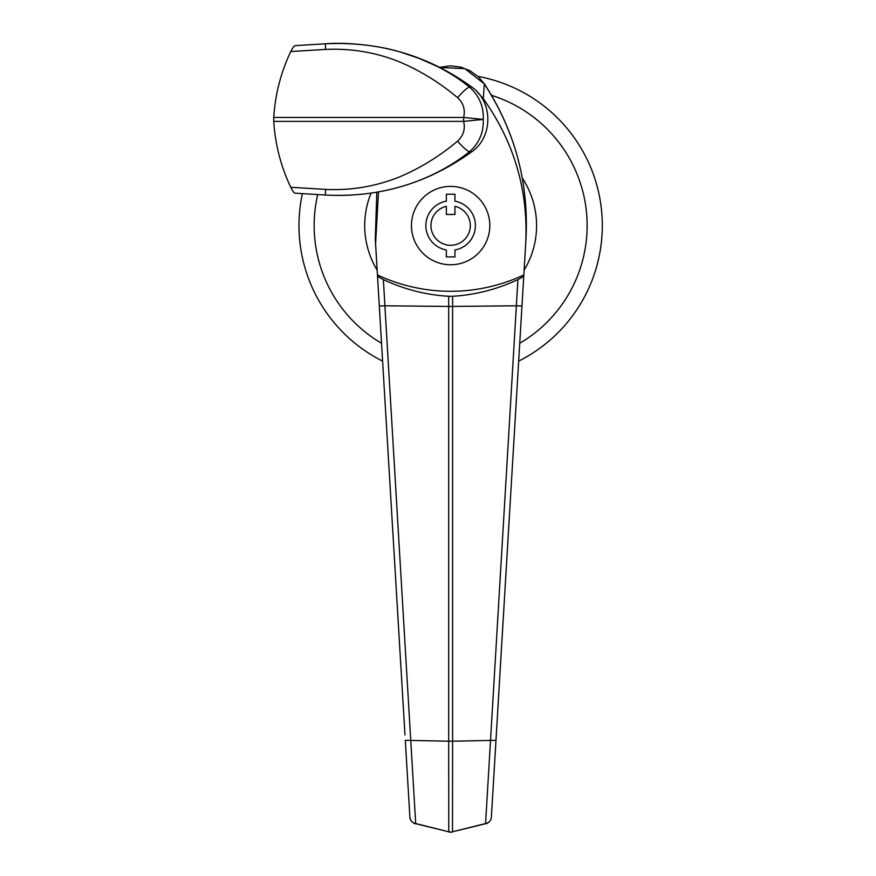 <?xml version="1.0" encoding="UTF-8"?>
<svg xmlns="http://www.w3.org/2000/svg" width="876" height="876" viewBox="0 0 876 876"><rect width="100%" height="100%" fill="white"/><g stroke="black" fill="none" stroke-linecap="round" stroke-linejoin="round"><path stroke-width="1.31" d="M298.979 225.57A151.657 151.657 0 0 0 382.604 361.12A151.657 151.657 0 0 1 302.384 193.618M477.967 76.398A151.657 151.657 0 0 1 518.669 361.12A151.657 151.657 0 0 0 602.305 225.57M411.457 225.57A39.179 39.179 0 0 0 450.636 264.749A39.179 39.179 0 0 0 489.815 225.57A39.179 39.179 0 0 0 450.636 186.391A39.179 39.179 0 0 0 411.457 225.57A39.179 39.179 0 0 0 450.636 264.749A39.179 39.179 0 0 0 489.815 225.57A39.179 39.179 0 0 0 450.636 186.391A39.179 39.179 0 0 0 411.457 225.57M450.636 306.458L384.892 305.79L415.695 823.539L448.775 831.806L448.676 741.216L452.596 741.216L452.509 831.784L485.578 823.539L516.38 305.79L450.636 306.458M516.347 305.79L517.924 279.564C497.218 289.299 475.438 294.884 452.596 296.296L448.676 296.296C425.835 294.884 404.066 289.299 383.36 279.564L384.925 305.79M376.822 192.205L375.3 239.028L377.446 274.933A171.882 171.882 0 0 0 523.826 274.933L491.37 817.275C490.889 820.801 488.961 822.882 485.578 823.539L486.103 823.593C486.465 824.119 491.206 821.392 491.37 817.275M440.026 67.507L464.849 68.657L484.439 83.943C515 131.017 528.852 182.701 525.983 239.028L523.826 274.933L525.983 239.028C528.907 182.854 515.033 131.17 484.362 83.997L483.278 98.659L477.639 92.407M404.975 734.887L377.446 274.933M408.172 788.247L408.61 795.55M409.902 817.275C409.552 820.713 415.224 824.502 415.169 823.593L415.695 823.539C412.311 822.882 410.384 820.79 409.902 817.275L405.303 740.308L448.676 741.216L448.676 296.296M378.498 191.91L375.574 243.725M525.699 243.725C528.436 190.738 514.289 142.383 483.278 98.659M452.596 296.296L452.596 741.216L495.98 740.308L523.793 275.48C523.41 276.466 521.45 277.834 517.924 279.564M379.308 305.965L384.892 305.79M377.479 275.48C377.874 276.466 379.834 277.834 383.36 279.564M415.169 823.593L448.786 831.784A7.588 7.391 180 0 0 452.509 831.784L486.103 823.593M516.38 305.79L521.976 305.965M448.742 831.959A7.588 7.588 0 0 0 450.636 832.2L452.531 831.959M273.695 119.41L273.761 117.45C275.184 94.378 280.857 72.412 290.766 51.542C292.507 48.016 293.887 46.056 294.884 45.651L325.127 43.811C348.122 41.917 380.436 45.76 401.022 52.242L419.33 58.462L436.96 66.302C448.72 72.16 459.55 79.081 469.448 87.052C479.128 95.55 483.738 106.335 483.289 119.41C483.738 132.495 479.128 143.281 469.448 151.767C429.087 183.84 375.913 198.053 325.127 195.009L294.884 193.169C293.887 192.775 292.518 190.815 290.766 187.278C280.857 166.407 275.184 144.441 273.761 121.37L273.695 119.41M290.766 187.278L325.587 189.402C350.247 190.585 374.205 186.708 397.452 177.751C418.794 169.057 438.843 156.848 457.59 141.135C463.437 135.703 465.441 129.122 463.612 121.37L463.612 117.45C465.441 109.697 463.437 103.116 457.59 97.685C439.018 82.059 418.98 69.85 397.496 61.079C374.424 52.133 350.455 48.246 325.587 49.417L290.766 51.542M325.587 189.402L325.314 195.019C378.826 197.823 427.576 183.456 471.562 151.92C493.199 137.182 493.298 101.715 471.562 86.899C428.123 55.527 379.374 41.161 325.314 43.8L325.587 49.417M471.562 86.899L469.448 87.052C467.039 87.852 463.086 91.389 457.59 97.685M471.562 151.92L469.448 151.767C467.039 150.968 463.086 147.431 457.59 141.135M273.761 121.37L463.612 121.37L483.289 119.41L463.612 117.45L273.761 117.45M412.092 232.578L411.687 229.797M446.344 206.331A19.721 19.721 0 0 0 450.636 245.291A19.721 19.721 0 0 0 454.94 206.331L454.94 214.456L446.344 214.456L446.344 206.331M475.405 225.57A24.769 24.769 0 0 0 454.94 201.173L454.94 194.231L446.344 194.231L446.344 201.173A24.769 24.769 0 0 0 446.344 249.967L446.344 256.92L454.94 256.92L454.94 249.967A24.769 24.769 0 0 0 475.405 225.57M519.742 343.282A136.492 136.492 0 0 0 491.545 95.353M317.714 194.56A136.492 136.492 0 0 0 381.542 343.282M522.293 178.124A85.947 85.947 0 0 1 524.122 270.147M377.162 270.147A85.947 85.947 0 0 1 371.063 193.114M375.3 239.028L376.811 192.205M484.439 83.943L478.219 76.628L469.7 70.573L460.677 67.08L450.45 65.831L439.675 67.332"/></g></svg>
